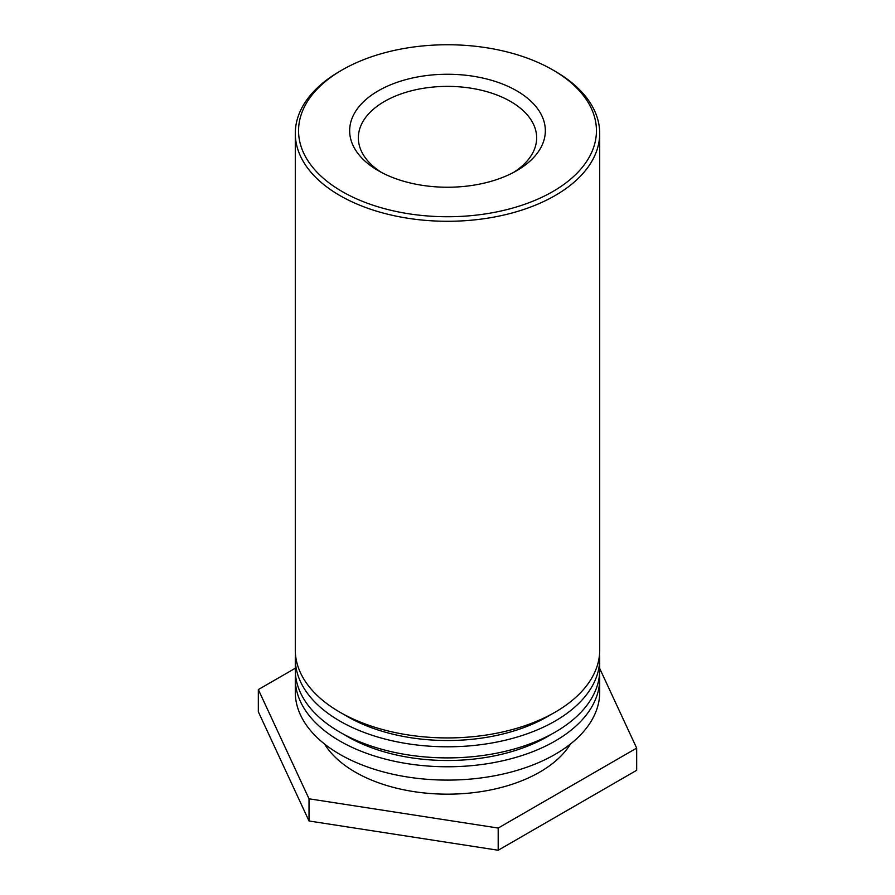 <?xml version="1.0" encoding="UTF-8"?>
<svg xmlns="http://www.w3.org/2000/svg" width="895" height="895" viewBox="0 0 895 895"><rect width="100%" height="100%" fill="white"/><g stroke="black" fill="none" stroke-linecap="round" stroke-linejoin="round"><path stroke-width="1.34" d="M381.527 172.466A89.153 51.474 180 0 1 358.347 137.841A89.153 51.474 180 0 1 447.5 86.379A89.153 51.474 180 0 1 536.653 137.841A89.153 51.474 180 0 1 513.473 172.466M378.317 170.688A97.846 56.497 0 0 0 516.695 170.688A97.846 56.497 0 0 0 516.683 90.798A97.846 56.497 0 0 0 378.317 90.798A97.846 56.497 0 0 0 378.305 170.688A97.846 56.497 0 0 0 378.317 170.688M342.181 191.552A148.95 85.998 180 0 1 342.181 69.933A148.95 85.998 180 0 1 552.819 69.933A148.95 85.998 180 0 1 552.819 191.552A148.95 85.998 180 0 1 342.181 191.552M342.181 69.933L339.876 71.264A152.206 87.878 0 0 0 295.294 133.411A152.206 87.878 0 0 0 339.876 195.546A152.206 87.878 0 0 0 505.742 214.599A152.206 87.878 0 0 0 599.706 133.411A152.206 87.878 0 0 0 555.124 71.264L552.819 69.933M295.294 133.411L295.294 650.05A152.206 87.878 0 0 0 447.5 737.928A152.206 87.878 0 0 0 599.706 650.05L599.706 133.411M551.141 714.4A141.332 81.602 180 0 1 343.859 714.4M599.516 654.48A152.206 87.878 180 0 1 599.706 658.921A152.206 87.878 180 0 1 447.5 746.799A152.206 87.878 180 0 1 295.294 658.921A152.206 87.878 180 0 1 295.484 654.48M295.294 658.921L295.294 670.019A152.206 87.878 0 0 0 447.5 757.897A152.206 87.878 0 0 0 599.706 670.019L599.706 658.921M551.141 734.381A141.332 81.602 180 0 1 343.859 734.381M599.516 674.461A152.206 87.878 180 0 1 599.706 678.891A152.206 87.878 180 0 1 447.5 766.769A152.206 87.878 180 0 1 295.294 678.891A152.206 87.878 180 0 1 295.484 674.461M295.294 678.891L295.294 692.215A152.206 87.878 0 0 0 447.5 780.093A152.206 87.878 0 0 0 599.706 692.215L599.706 678.891M570.473 743.991A130.469 75.325 180 0 1 447.5 794.167A130.469 75.325 180 0 1 324.527 743.991M599.706 668.475L636.669 748.108L498.191 828.054L309.021 798.799L258.331 689.575L295.294 668.241M258.331 689.575L258.331 711.771L309.021 820.983L498.191 850.25L498.191 828.054M498.191 850.25L636.669 770.304L636.669 748.108M309.021 820.983L309.021 798.799"/></g></svg>
